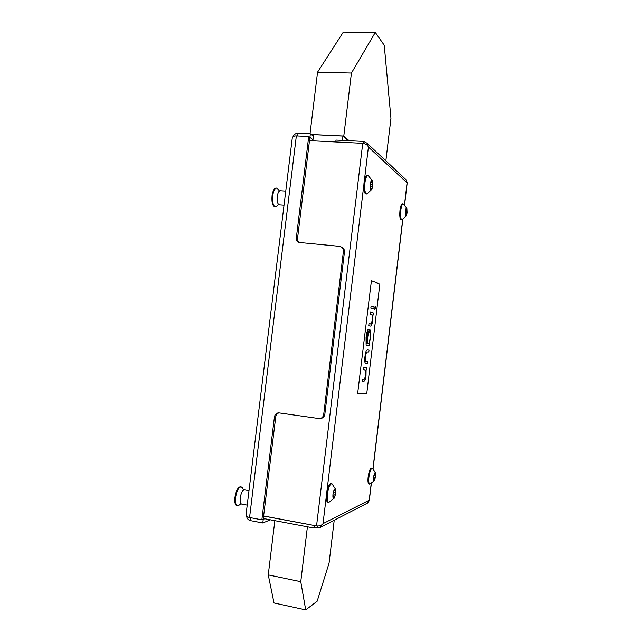 <?xml version="1.0" encoding="UTF-8"?>
<svg xmlns="http://www.w3.org/2000/svg" width="642" height="642" viewBox="0 0 642 642"><rect width="100%" height="100%" fill="white"/><g stroke="black" fill="none" stroke-linecap="round" stroke-linejoin="round"><path stroke-width="0.96" d="M244.45 489.862L244.353 489.846C242.459 490.239 241.087 492.912 240.236 497.871C239.883 501.562 240.365 503.633 241.673 504.082L247.218 505.11M280.257 190.746L280.161 190.738C278.788 190.979 277.825 192.897 277.28 196.5C276.919 201.428 277.617 204.228 279.374 204.894L284.021 205.239M341.319 246.993L342.371 247.483C343.911 248.566 344.602 250.091 344.441 252.065L343.39 251.584L323.704 414.427L324.836 414.275L344.441 252.065M324.836 414.275C324.403 416.642 323.07 418.046 320.831 418.488L319.82 418.64M279.085 412.79C277.2 413.408 276.084 414.748 275.739 416.827L274.431 416.987C274.88 414.572 276.245 413.175 278.516 412.806L319.684 418.656C321.931 418.215 323.271 416.802 323.704 414.427M274.431 416.987L261.856 519.827L263.212 519.274L275.739 416.827M297.559 238.27L309.885 137.412L308.722 136.505L296.347 237.741L297.559 238.27C297.398 240.244 298.089 241.753 299.629 242.812M270.362 519.803L262.795 522.973L263.236 519.346L264.713 518.744M246.448 515.871C246.953 518.576 248.318 520.164 250.532 520.638L262.795 522.973M261.856 519.827L249.561 517.5C247.154 516.987 245.998 515.927 246.087 514.33L292.246 138.207C292.543 136.618 293.908 135.847 296.347 135.911L308.722 136.505M343.39 251.584C343.55 249.61 342.852 248.077 341.311 246.985L339.313 246.311L298.602 242.403C296.941 241.376 296.187 239.819 296.347 237.741M312.975 139.731L309.925 137.356L310.359 133.801L313.4 136.216M310.359 133.801L298.024 133.215C295.818 133.159 294.14 134.339 292.993 136.754M263.605 516.056L314.347 525.509M263.621 515.975L316.546 525.918C319.467 526.239 321.626 525.477 323.014 523.639L320.189 527.475L313.914 528.037L263.308 518.479M364.343 180.835L368.412 147.058L367.047 143.222L363.709 141.441L335.999 140.076L335.766 141.97M407.18 182.344L405.888 179.583M367.409 503.135L369.182 500.768M314.965 525.621L314.724 527.62M404.468 204.83L407.092 182.866L368.412 147.058C367.513 144.94 365.619 143.688 362.738 143.318L309.492 140.662M314.219 525.573L313.914 528.037M348.205 140.678L342.948 136.056L342.419 140.397M342.948 136.056L313.593 134.651L312.839 140.831M310.022 133.785L317.549 72.201L351.431 73.06L343.791 136.04L349.104 140.726M343.791 136.04L311.218 134.483M385.858 160.829L390.954 118.385L384.253 45.253L375.297 32.445L343.318 32.1L317.549 72.201M351.431 73.06L375.297 32.445M274.856 520.654L268.252 574.887L300.769 581.684L307.414 526.801M268.252 574.887L274.022 602.966L305.704 609.9L317.164 601.217L329.065 563.122L334.217 520.245M305.704 609.9L300.769 581.684M335.501 491.018L335.517 489.244L334.755 490.376L334.41 489.694L333.944 490.841L332.997 494.316L333.294 498.216L334.073 497.06L334.41 497.727L334.899 496.234L335.501 491.018M335.83 493.12L334.338 498.056C333.166 499.203 332.708 497.959 332.973 494.324C333.808 489.782 334.731 488.185 335.726 489.517L335.83 493.12M329.017 502.253L328.656 502.293C327.34 501.771 326.922 499.051 327.404 494.139C328.399 487.768 329.836 484.293 331.705 483.699L332.203 483.956M330.927 483.57L330.831 483.554C328.953 484.14 327.516 487.615 326.521 493.987C326.04 498.898 326.457 501.611 327.781 502.14L328.56 502.277M372.52 183.275L372.472 181.253L372.023 181.79L371.525 180.49L370.338 184.11L370.627 188.884L371.084 188.331L371.582 189.615L372.432 186.814L372.52 183.275M372.777 186.019L371.895 189.318C370.586 190.489 370.065 188.748 370.314 184.094C370.883 180.683 371.59 179.583 372.44 180.795L372.777 186.019M367.063 193.948L366.718 194.028C364.977 193.178 364.375 189.478 364.913 182.922C365.563 178.315 366.558 175.844 367.898 175.515L368.42 175.715M367.112 175.467L367.015 175.459C365.675 175.796 364.68 178.259 364.022 182.866C363.492 189.422 364.094 193.122 365.836 193.972L366.622 194.02M406.94 210.544L406.94 208.827L406.579 209.332L406.234 208.265L405.303 211.443L405.447 215.463L405.808 214.95L406.153 216.001L406.94 210.544M407.1 212.847L406.282 215.921C405.367 216.659 405.03 215.166 405.287 211.427C405.728 208.57 406.258 207.551 406.876 208.361L407.1 212.847M406.282 215.921L401.9 219.773C400.656 219.074 400.271 215.985 400.752 210.504C401.314 206.435 402.109 204.252 403.128 203.955L406.876 208.361M402.43 203.907L402.365 203.899C401.338 204.196 400.544 206.379 399.982 210.448C399.501 215.929 399.886 219.018 401.138 219.708L401.844 219.765M375.466 474.502L375.498 472.969L374.334 474.261L373.596 477.215L373.764 480.593L374.326 479.638L374.575 480.232L374.952 478.964L375.466 474.502M375.674 476.332L374.455 480.609C373.62 481.356 373.331 480.232 373.58 477.215C374.198 473.563 374.864 472.167 375.594 473.018L375.674 476.332M374.455 480.609L369.768 484.124C368.781 483.675 368.5 481.307 368.925 477.014C369.728 471.661 370.803 468.732 372.167 468.227L372.48 468.379M371.461 468.114L371.405 468.098C370.041 468.604 368.957 471.533 368.155 476.886C367.73 481.179 368.01 483.546 369.006 483.988L369.704 484.108M239.129 505.118L237.524 505.776C235.766 505.174 235.116 502.413 235.582 497.502C236.721 490.897 238.567 487.334 241.111 486.821L242.556 488.177M237.396 505.752L236.874 505.655C235.116 505.053 234.466 502.293 234.924 497.381C236.071 490.777 237.917 487.222 240.461 486.7L240.59 486.724M277.039 206.146L275.53 206.973C273.171 206.082 272.232 202.358 272.714 195.786C273.444 190.995 274.728 188.443 276.574 188.122L278.203 189.326M275.402 206.957L274.88 206.925C272.521 206.034 271.574 202.31 272.056 195.738C272.786 190.947 274.078 188.395 275.924 188.082L276.052 188.09M374.832 309.869L375.233 306.531L374.832 309.869M364.616 369.8L363.452 369.768L363.709 367.641L366.903 367.738L366.654 369.84L366.084 369.832L366.02 375.57C365.515 379.398 364.744 381.284 363.725 381.236L362.072 381.276L362.329 379.141L364.6 378.981L365.675 375.233L365.442 370.097L363.452 369.76M369.23 343.719L369.776 343.791L369.527 345.894L367.023 345.589L366.109 344.906L366.076 337.379C366.438 333.896 367.096 331.272 368.051 329.531L366.494 337.259C365.996 340.982 366.181 343.045 367.063 343.438L367.352 337.243C367.866 332.965 368.693 330.437 369.832 329.651L369.888 329.651C370.835 330.734 371.06 333.447 370.554 337.788L369.126 343.711L369.776 343.791M357.827 393.867L366.799 393.225L379.871 284.045L371.405 280.755L357.61 393.835L371.405 280.755M365.868 363.46C364.736 363.26 364.447 360.932 364.993 356.479C365.523 351.96 366.373 349.713 367.545 349.721L369.046 349.882L368.797 351.985L366.558 352.057L365.386 356.519L365.45 361.005L367.665 361.438L367.409 363.541L365.739 363.444L367.409 363.541M373.949 308.979L370.843 308.12L371.1 306.001L374.198 306.884L373.949 308.979M371.245 314.556L370.105 314.275L370.362 312.156L373.467 312.959L373.219 315.053L372.665 314.917L372.593 320.775C372.143 324.298 371.453 326.072 370.522 326.088L368.733 325.743L368.99 323.616L371.196 323.953L372.248 320.35L372.047 315.053L371.245 314.556M369.672 343.783L369.527 345.894M369.415 345.877L367.015 345.589M367.914 329.755L367.794 331.657M367.689 331.641L366.494 337.259M366.389 337.243C365.884 340.974 366.076 343.037 366.959 343.43L367.063 343.438M369.808 329.651C370.731 330.782 370.948 333.495 370.442 337.772L370.554 337.788M370.442 337.772L369.126 343.711M369.607 331.762L369.495 331.745C368.62 332.267 367.994 334.185 367.609 337.499C367.184 340.886 367.352 342.908 368.115 343.582L368.227 343.59C369.102 343.133 369.736 341.271 370.137 337.997C370.538 334.634 370.362 332.556 369.623 331.762L369.607 331.762C368.725 332.283 368.099 334.193 367.722 337.507C367.296 340.894 367.465 342.924 368.227 343.59M367.553 361.43L367.304 363.524M368.941 349.874L368.685 351.968L366.446 352.041L365.274 356.511L365.45 361.005M365.346 360.997L366.004 361.334M366.799 367.738L366.55 369.832L365.972 369.816L365.916 375.554C365.402 379.382 364.64 381.276 363.621 381.22L362.072 381.26M371.1 306.017L374.198 306.884M374.093 306.868L373.845 308.946M375.169 306.539L375.353 308.28M375.249 308.272L374.8 309.845M368.99 323.632L370.715 323.977M372.665 314.917L372.593 320.775M372.48 320.759C372.031 324.29 371.341 326.064 370.41 326.08L370.522 326.088M370.362 312.173L373.467 312.959M373.363 312.943L373.114 315.029M250.532 520.638L250.894 517.749M249.561 517.5L296.347 135.911M298.024 133.215L297.687 135.976M371.204 483.587L369.222 500.198L323.014 523.639L326.337 496.081M326.85 491.836L363.837 185.008M402.727 219.436L372.97 468.78M317.044 528.061L317.292 526.015M316.546 525.918L362.738 143.318M363.709 141.441L363.468 143.399M334.795 490.376L335.589 490.512M333.142 497.646L333.623 497.727M333.094 493.818L335.445 494.228M333.856 491.924L335.678 492.237M333.35 495.953L334.899 496.234M371.036 182.713L372.609 182.81M370.594 186.694L372.408 186.814L370.594 186.694M370.314 184.703L372.657 184.856M371.18 188.379L371.927 188.435M371.245 181.012L371.734 181.036M405.872 210.054L407.012 210.135M405.471 213.449L406.827 213.553M405.279 211.74L407.02 211.868M405.303 214.885L406.434 214.966M374.398 473.876L375.538 474.069M373.628 476.982L375.377 477.271M374.23 475.337L375.578 475.562M373.821 478.78L374.952 478.964M244.353 489.846L248.992 490.673M280.161 190.738L285.754 191.123M298.602 242.403L299.429 242.756M341.311 246.985L342.371 247.483M407.237 182.641L404.58 204.926M402.855 219.363L373.074 468.877M371.333 483.522L369.31 500.479M367.722 502.975L320.189 527.475M367.047 143.222L406.587 180.233M334.338 498.056L328.977 502.261M331.705 483.699L330.831 483.554M335.726 489.517L332.002 483.795M333.238 496.916L334.073 497.06M334.065 490.255L334.739 490.376M371.895 189.318L367.023 193.964M367.898 175.515L367.015 175.459M372.44 180.795L368.195 175.579M370.41 188.283L371.084 188.331M371.172 181.742L372.007 181.79M403.128 203.955L402.365 203.899M405.303 214.918L405.808 214.95M405.953 209.284L406.579 209.332M372.167 468.227L371.405 468.098M375.594 473.018L372.352 468.283M373.716 479.534L374.326 479.638M374.414 473.82L374.936 473.908M240.951 503.641L238.848 505.35M240.461 486.7L241.111 486.821M243.599 490.023L242.211 487.559M278.604 204.541L276.774 206.419M275.924 188.082L276.574 188.122M279.447 190.995L277.761 188.732"/></g></svg>
